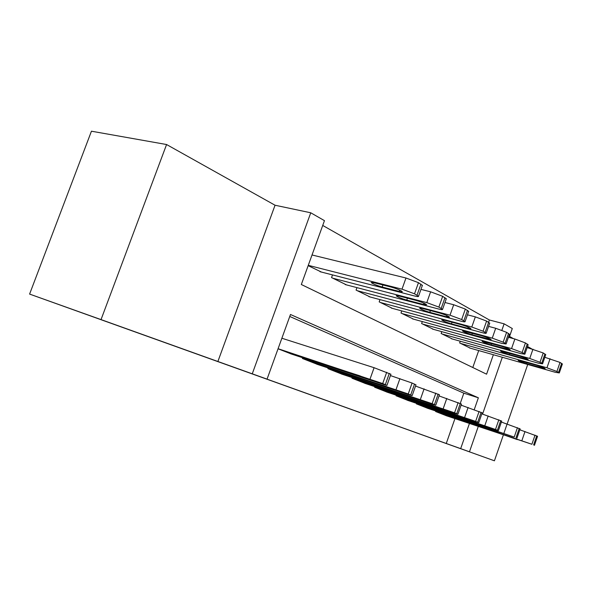 <?xml version="1.0" encoding="UTF-8"?>
<svg xmlns="http://www.w3.org/2000/svg" width="592" height="592" viewBox="0 0 592 592"><rect width="100%" height="100%" fill="white"/><g stroke="black" fill="none" stroke-linecap="round" stroke-linejoin="round"><path stroke-width="0.89" d="M430.636 437.947L460.82 448.758L430.636 437.947M88.748 315.247L140.052 333.636L88.748 315.247M488.615 322.196L489.384 319.991L504.118 323.831L512.295 328.53L509.187 337.492M531.564 348.769L527.524 346.512M513.442 338.631L509.542 336.448M478.255 426.514L469.471 451.8L438.361 440.677L494.424 460.798L29.6 294.083L91.442 131.202L166.574 144.529L101.032 319.599L252.259 373.818L310.756 212.787L324.46 220.653L301.328 284.508L486.587 374.188L493.365 354.719M217.871 361.534L275.051 205.232L166.574 144.529M275.051 205.232L310.756 212.787M489.384 319.991L322.721 225.441M494.424 460.798L503.348 434.987M507.159 423.953L527.724 364.472M29.6 294.083L101.032 319.599M435.779 411.04L435.616 411.514L446.708 415.873M416.553 403.352L416.376 403.855L428.06 408.443M396.27 395.241L396.085 395.774L408.413 400.621M374.847 386.665L374.64 387.242L387.671 392.355M352.181 377.592L351.959 378.214L365.745 383.631M328.16 367.972L327.916 368.646L342.539 374.381M302.66 357.753L302.394 358.486L317.919 364.576M472.793 367.506L478.713 350.56M308.158 265.653L321.426 272.061M332.512 274.91L331.55 277.581L346.542 284.907M356.961 287.631L356.073 290.095L370.192 296.999M379.997 299.604L379.183 301.883L392.503 308.402M401.746 310.904L400.999 313.013L413.586 319.177M422.311 321.567L421.615 323.535L433.529 329.367M441.787 331.661L441.144 333.496L452.429 339.031M460.258 341.229L459.651 342.938L470.374 348.2M474.266 409.575L478.366 397.794L290.472 314.493L267.059 379.132L251.237 373.485L446.264 443.489L454.937 418.648M460.25 403.441L463.832 393.184L289.754 316.468M278.048 348.792L291.767 354.164M469.471 451.8L460.672 448.64L469.412 423.532M446.264 443.489L460.672 448.64M267.059 379.132L252.259 373.818M502.312 357.265L482.569 414.089M501.875 330.262L504.118 323.831M463.832 393.184L478.366 397.794M278.077 348.71L382.698 383.549L386.961 385.362L383.283 384.349L290.391 353.705M390.898 374.255L374.085 367.699L281.873 338.239M359.551 375.705L368.061 379.154L340.06 369.438L359.551 375.705M308.277 265.334L402.005 289.162L414.518 293.817L418.522 296.289C418.633 296.777 417.323 296.681 414.607 296L320.02 271.698M312.028 254.974L405.971 278.003L418.47 282.673L422.348 285.477M391.134 287.053L373.974 282.687L371.154 282.502C372.886 283.886 376.564 285.403 382.18 287.039L399.267 291.419C401.369 291.952 402.375 292.019 402.271 291.634C400.577 290.25 396.869 288.718 391.134 287.053M303.711 359.011L408.236 393.946L412.165 395.611L408.421 394.561L316.624 364.147M415.954 384.852L412.084 383.031L390.431 375.572M385.555 386.236L393.525 389.462L366.219 379.983L385.555 386.236M329.152 369.134L432.138 403.67L435.764 405.209L431.968 404.129L341.31 373.974M439.427 394.775L415.525 386.065M409.916 396.1L417.39 399.126L390.75 389.869L409.916 396.1M353.121 378.68L454.56 412.794L457.927 414.222L454.079 413.105L364.591 383.246M461.457 404.092L439.027 395.907M432.782 405.365L439.812 408.206L413.801 399.163L432.782 405.365M375.742 387.679L475.635 421.371L478.765 422.695L474.88 421.556L386.583 391.993M482.184 412.861L461.087 405.15M454.293 414.074L460.909 416.753L435.497 407.91L454.293 414.074M332.815 278.225L426.795 302.608L438.864 307.093L442.557 309.372C442.631 309.823 441.314 309.705 438.591 309.009L345.225 284.56M420.964 289.392L430.613 291.812L442.668 296.311L446.25 298.879M415.969 300.403L399.052 296.007L396.174 295.771C397.772 297.051 401.295 298.486 406.741 300.092L423.583 304.495L426.64 304.762C425.078 303.481 421.519 302.031 415.969 300.403M357.265 290.702L450.009 315.203L461.664 319.532L465.075 321.626C465.127 322.055 463.795 321.907 461.072 321.204L368.949 296.666M444.969 302.505L453.687 304.739L465.334 309.076L468.649 311.436M439.242 312.916L422.57 308.499L419.647 308.21C421.127 309.394 424.508 310.77 429.785 312.339L446.39 316.757L449.483 317.075C448.033 315.891 444.622 314.507 439.242 312.916M380.308 302.46L471.787 327.021L483.065 331.202L486.224 333.141C486.254 333.54 484.907 333.377 482.184 332.66L391.334 308.084M467.465 314.818L475.339 316.868L486.602 321.064L489.688 323.232M461.101 324.66L444.666 320.242L441.713 319.909C443.09 321.012 446.338 322.322 451.459 323.854L467.813 328.271L470.936 328.641C469.597 327.539 466.318 326.214 461.101 324.66M402.057 313.553L492.263 338.128L503.178 342.169L506.116 343.974L502.053 343.434L412.476 318.873M488.585 326.392L495.696 328.271L506.604 332.327L509.468 334.332M481.659 335.716L462.493 330.921C463.773 331.949 466.903 333.207 471.876 334.702L491.138 339.527C489.88 338.506 486.728 337.233 481.659 335.716M397.121 396.189L495.489 429.452L498.397 430.68L494.49 429.526L407.377 400.273M501.705 421.119L481.836 413.852M474.562 422.281L480.8 424.804L455.966 416.161L474.562 422.281M422.614 324.046L511.555 348.592L522.129 352.506L524.867 354.186L520.782 353.594L432.486 329.078M508.439 337.292L514.877 339.016L525.444 342.938L528.116 344.796M501.039 346.135L482.095 341.31C483.294 342.272 486.313 343.478 491.145 344.944L510.178 349.791C509.009 348.836 505.96 347.615 501.039 346.135M417.36 404.247L514.211 437.066L427.084 408.117M520.131 428.919L501.38 422.052M493.691 430.029L499.581 432.412L475.302 423.953L493.691 430.029M436.556 411.884L531.897 444.266L445.776 415.554M537.551 436.289L519.828 429.792M511.777 437.347L517.356 439.612L493.595 431.324L511.777 437.347M442.091 333.977L529.751 358.463L540.008 362.26L542.568 363.821L538.476 363.192L451.444 338.75M527.154 347.571L543.219 352.958L545.72 354.675M519.339 355.97L500.617 351.13C501.742 352.025 504.658 353.187 509.357 354.615L528.16 359.485C527.065 358.589 524.12 357.42 519.339 355.97M460.554 343.397L546.956 367.795L556.909 371.473L559.307 372.938L555.2 372.272L469.434 347.933M544.818 357.287L560.025 362.422L562.363 364.028M536.641 365.271L518.155 360.424C519.206 361.261 522.026 362.378 526.599 363.784L545.173 368.653C544.137 367.817 541.295 366.692 536.641 365.271M374.085 367.699L370.074 378.984M386.694 372.279L382.698 383.549M389.314 373.389L385.325 384.622M351.285 373.619L351.485 373.049M402.005 289.162L405.971 278.003M417.027 295.186L420.964 284.079M414.518 293.817L418.47 282.673M399.733 290.095L399.267 291.419M382.92 284.959L382.18 287.039M399.918 378.621L396.055 389.536M412.084 383.031L408.236 393.946M414.526 384.067L410.693 394.945M376.963 383.979L377.148 383.453M424.101 388.84L420.379 399.422M435.845 393.103L432.138 403.67M438.139 394.072L434.447 404.61M401.05 393.695L401.221 393.214M446.782 398.431L443.193 408.687M458.141 402.553L454.56 412.794M460.295 403.463L456.728 413.675M423.702 402.834L423.857 402.382M468.109 407.444L464.639 417.397M479.098 411.425L475.635 421.371M481.126 412.284L477.677 422.2M445.029 411.433L445.169 411.026M426.795 302.608L430.613 291.812M441.21 308.373L444.999 297.621M438.864 307.093L442.668 296.311M424.027 303.23L423.583 304.495M407.414 298.183L406.741 300.092M450.009 315.203L453.687 304.739M463.869 320.731L467.525 310.312M461.664 319.532L465.334 309.076M446.812 315.551L446.39 316.757M430.406 310.578L429.785 312.339M471.787 327.021L475.339 316.868M485.129 332.327L488.659 322.218M483.065 331.202L486.602 321.064M468.22 327.124L467.813 328.271M452.036 322.226L451.459 323.854M492.263 338.128L495.696 328.271M505.124 343.234L508.535 333.414M503.178 342.169L506.604 332.327M488.37 338.017L487.986 339.112M472.409 333.192L471.876 334.702M488.185 415.932L484.826 425.596M498.834 419.787L495.489 429.452M500.743 420.601L497.406 430.229M465.149 419.55L465.282 419.166M511.555 348.592L514.877 339.016M523.964 353.505L527.265 343.967M522.129 352.506L525.444 342.938M507.374 348.296L507.011 349.339M491.634 343.538L491.145 344.944M507.122 423.939L503.873 433.337M517.445 427.676L514.211 437.066M519.251 428.445L516.024 437.806M525.015 431.501L521.87 440.648M535.042 435.135L531.897 444.266M536.744 435.853L533.614 444.969M529.751 358.463L532.97 349.154M541.747 363.199L544.943 353.927M540.008 362.26L543.219 352.958M525.326 358.005L524.978 359.004M509.816 353.306L509.357 354.615M546.956 367.795L550.072 358.737M558.552 372.368L561.653 363.34M556.909 371.473L560.025 362.422M542.309 367.195L541.983 368.143M527.028 362.556L526.599 363.784M390.927 374.174L386.961 385.362M418.522 296.289L422.436 285.226M415.976 384.778L412.165 395.611M439.449 394.716L435.764 405.209M461.479 404.04L457.927 414.222M482.199 412.816L478.765 422.695M442.557 309.372L446.331 298.657M465.075 321.626L468.716 311.244M486.224 333.141L489.739 323.069M506.116 343.974L509.52 334.191M501.72 421.082L498.397 430.68M524.867 354.186L528.16 344.677M520.146 428.882L516.927 438.221M537.558 436.252L534.443 445.347M542.568 363.821L545.757 354.571M559.307 372.938L562.4 363.932"/></g></svg>
